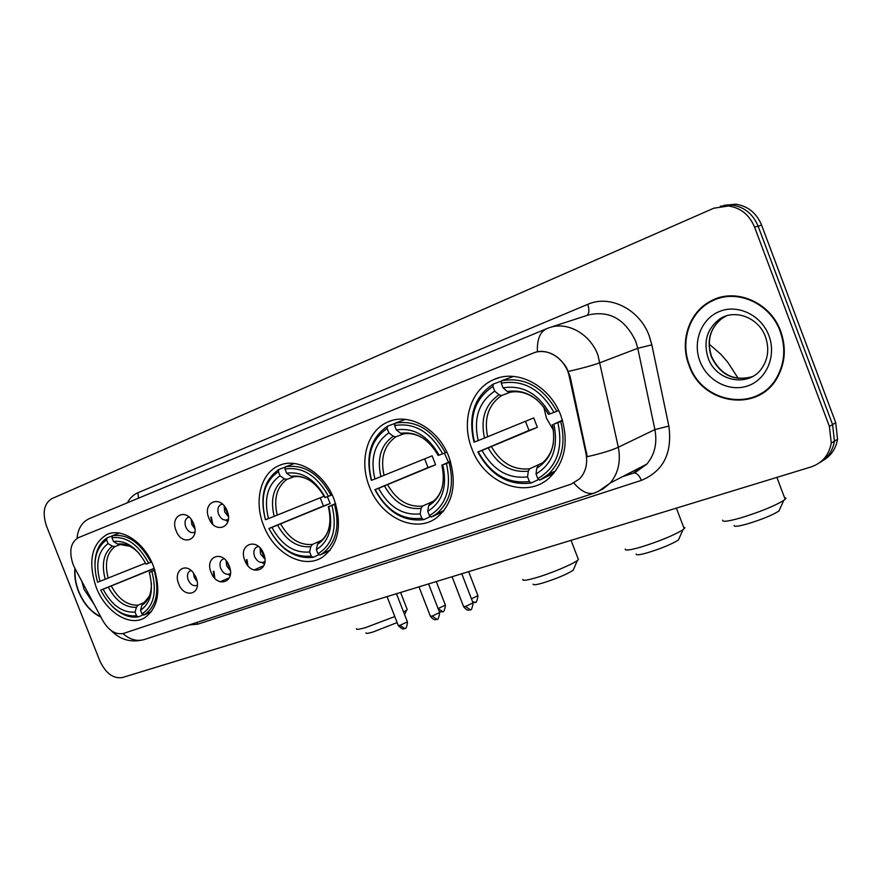 <?xml version="1.0" encoding="UTF-8"?>
<svg xmlns="http://www.w3.org/2000/svg" width="882" height="882" viewBox="0 0 882 882"><rect width="100%" height="100%" fill="white"/><g stroke="black" fill="none" stroke-linecap="round" stroke-linejoin="round"><path stroke-width="1.32" d="M263.597 525.452C273.905 553.521 303.926 570.037 322.823 556.95C338.666 544.414 342.437 525.242 334.124 499.41C324.367 473.017 297.554 456.909 279.131 465.52C260.664 472.906 253.696 501.152 263.597 525.452M369.293 486.434C380.473 517.425 415.654 534.283 436.954 517.491C453.337 503.247 457.339 483.093 448.96 457.019C438.641 428.784 408.785 412.103 387.948 421.96C367.232 430.427 358.875 460.724 369.293 486.434M471.815 448.585C484.064 483.369 526.389 499.995 549.795 477.471C565.428 461.507 569.122 440.923 560.897 415.698C550.026 385.566 516.907 368.422 493.567 379.69C470.635 389.337 460.933 421.585 471.815 448.585M96.182 587.258C105.333 611.623 129.312 627.157 144.571 617.852C158.429 607.698 161.384 590.455 153.413 566.123C144.538 542.54 122.069 527.447 107.163 534.382C91.441 543.951 87.781 561.58 96.182 587.258M196.069 577.633L196.807 579.915C201.096 595.008 183.886 598.459 178.671 583.774C173.115 570.985 185.385 561.812 193.445 572.98L196.069 577.633M191.107 570.522L189.983 570.908C187.414 572.705 186.819 575.726 188.208 579.959C190.545 584.733 193.456 586.508 196.94 585.284L197.325 585.042M229.199 565.946C236.012 582.252 216.961 588.713 211.096 572.341C204.249 556.299 223.146 549.376 229.199 565.946M224.16 558.758L222.617 559.232C219.96 561.095 219.342 564.182 220.743 568.482C223.157 573.377 226.178 575.163 229.805 573.84L230.445 573.388M263.685 553.786C270.631 570.422 250.797 577.148 244.832 560.434C237.853 544.073 257.533 536.862 263.685 553.786M258.602 546.542L256.563 547.083C253.829 549.023 253.178 552.176 254.589 556.531C257.081 561.558 260.223 563.355 264.016 561.933L264.931 561.217M193.676 523.897L193.842 524.349C200.115 540.379 181.824 546.664 176.113 530.677C169.675 515.75 186.091 507.426 193.004 522.365L193.676 523.897M189.101 517.139L187.888 517.469C185.011 519.244 184.305 522.409 185.76 526.951C187.976 531.559 190.799 533.356 194.249 532.331L194.911 531.945M227.137 510.998C234.028 527.491 214.778 534.646 208.847 518.043C201.923 501.825 221.007 494.196 227.137 510.998M222.54 504.195L220.875 504.57C217.898 506.411 217.137 509.642 218.615 514.283C220.886 518.991 223.808 520.799 227.402 519.718L228.361 519.09M261.965 562.529L264.446 564.149M228.24 574.358L230.125 575.648M225.726 520.126L227.865 521.681M197.149 581.569L194.238 577.39L193.5 573.046M230.378 570.654L226.74 565.913L226.101 560.698M264.92 559.177L260.554 553.962L260.08 547.942M194.889 528.858L191.868 524.592L191.185 519.421M228.405 516.72L224.69 511.935L224.171 505.915M74.716 567.975L73.052 564.381C68.785 551.25 70.593 542.331 78.465 537.612L533.345 353.032C547.193 346.835 565.858 358.897 569.276 376.603L585.957 453.249C587.897 463.535 585.802 472.035 579.694 478.761L571.172 484.13L123.712 633.375C115.84 635.051 108.861 630.773 102.764 620.553L74.716 567.975M74.882 568.295C74.209 575.825 75.422 583.564 78.509 591.524C83.724 603.994 91.188 612.505 100.912 617.069M688.974 365.258C701.951 404.772 758.972 413.471 777.858 376.592C785.344 362.392 786.292 347.288 780.691 331.268C770.471 302.085 735.301 287.334 711.024 300.927C689.118 311.875 679.427 341.213 688.974 365.258M753.735 397.065L759.766 394.849M534.668 352.546L537.392 351.775C548.802 350.253 558.46 355.446 566.365 367.353L570.07 376.305L587.247 456.678C601.072 453.568 611.424 450.415 618.315 447.229C620.972 461.352 618.293 473.27 610.278 482.983L597.853 491.748M822.961 460.525C831.031 455.851 835.904 448.74 837.547 439.192L835.728 422.665L761.618 225.175L758.112 226.167C753.008 213.995 744.386 206.972 732.236 205.076L720.374 206.212L732.236 205.076C744.386 206.972 753.008 213.995 758.112 226.167L832.586 424.54L758.112 226.167L754.584 227.159C749.457 214.932 740.792 207.876 728.609 205.969L713.77 208.218L51.729 498.705C43.935 503.666 42.193 512.784 46.503 526.047L99.776 660.717C105.675 673.297 113.216 678.908 122.4 677.552L811.12 466.92C822.289 463.061 829.003 455.123 831.263 443.106L829.411 426.436L754.584 227.159M819.786 462.554C827.889 457.868 832.762 450.735 834.427 441.143L832.586 424.54L834.427 441.143C832.762 450.735 827.889 457.868 819.786 462.554M718.455 297.873L712.689 300.707M761.618 225.175C756.536 213.069 747.936 206.068 735.831 204.194L724.012 205.33M75.124 568.747C74.518 576.111 75.731 583.686 78.741 591.436C83.845 603.652 91.155 612.042 100.669 616.606M724.761 296.407L718.598 298.403M780.195 331.445C770.063 302.515 735.158 287.929 711.124 301.49C689.526 312.36 680 341.334 689.426 365.093C702.259 404.132 758.564 412.798 777.329 376.438C784.804 362.359 785.752 347.365 780.195 331.445M759.479 394.386L765.179 391.31M397.132 622.593L372.799 632.085C368.081 633.43 365.776 633.695 365.898 632.901M356.416 628.723C356.196 629.781 359.305 629.395 365.732 627.543L394.794 616.562M403.625 612.152L407.263 609.671L406.822 608.536M154.868 570.202L151.858 571.382C157.15 591.877 153.854 606.066 141.991 613.949L140.525 610.234C150.943 603.09 153.854 590.444 149.279 572.33L154.78 569.937M143.325 614.732L138.397 616.893L136.545 615.812C122.278 616.849 110.327 608.282 100.702 590.113L103.128 589.231C111.76 605.273 122.411 612.902 135.078 612.108L136.412 607.257L138.11 605.151L144.99 602.197M154.306 568.504L103.128 589.231M100.702 590.113L154.229 568.317M150.998 562.297C140.392 542.606 127.581 533.731 112.565 535.661L111.959 537.744C126.269 535.991 138.507 544.481 148.639 563.212L151.649 562.032M119.423 533.103L112.565 535.661M141.991 613.949L144.394 614.732C156.478 606.309 159.741 591.557 154.218 570.467M143.843 615.03L151.428 611.711M112.598 606.706C121.088 614.776 129.687 618.172 138.397 616.893M148.639 563.212L146.07 564.171C137.03 547.667 126.148 540.104 113.425 541.482L111.959 537.744M149.279 572.33L151.858 571.382M135.078 612.108L136.545 615.812M113.425 541.482L117.703 544.084L130.007 546.311M149.323 596.232L141.848 605.372L140.525 610.234M106.601 539.872L108.067 543.588C98.056 551.195 95.366 563.763 99.997 581.315L97.571 582.208C92.235 562.44 95.234 548.328 106.601 539.872L107.218 537.788C99.457 542.739 95.355 551.36 94.925 563.653M107.218 537.788L112.521 535.815M120.382 544.492L115.013 546.531L112.345 546.19L108.067 543.588M99.997 581.315L145.552 563.135M573.906 568.515L573.124 570.323C566.233 574.601 556.079 578.835 542.65 583.035C536.113 584.876 532.948 585.24 533.158 584.127M522.839 579.441C522.475 580.918 526.752 580.4 535.661 577.853C550.015 573.741 571.988 564.59 577.368 560.511L578.449 559.64L577.853 558.097M335.7 503.931L331.974 505.408C337.453 528.351 332.779 544.481 317.961 553.797L316.351 549.662C329.361 541.228 333.506 526.863 328.788 506.577L335.579 503.556M319.174 554.613L313.132 557.336L311.247 556.09C293.871 557.755 279.77 548.56 268.933 528.494L271.921 527.403C281.645 545.131 294.224 553.323 309.648 551.967L310.762 546.708L312.338 544.47L321.5 540.434M327.376 496.709L330.177 503.534L271.921 527.403M268.933 528.494L323.44 506.003L320.243 497.79M331.026 495.309C319.008 473.491 303.827 463.987 285.492 466.798L284.974 469.048C302.46 466.468 316.947 475.552 328.446 496.312L332.161 494.846M294.401 463.513L285.492 466.798M317.961 553.797L319.835 555.054L322.261 553.676C336.042 543.246 340.143 526.819 334.554 504.405M319.835 555.054L329.901 550.511M268.856 528.472C280.156 549.53 294.919 559.155 313.132 557.336M328.446 496.312L325.26 497.492C315.006 479.224 302.118 471.12 286.595 473.204L284.974 469.048M328.788 506.577L331.974 505.408M309.648 551.967L311.247 556.09M286.595 473.204L290.939 476.258L293.331 476.853C298.502 475.894 303.904 477.03 309.549 480.282M290.939 476.258C304.522 474.659 315.811 481.759 324.841 497.558L325.26 497.492M319.03 542.143L317.454 544.381L316.351 549.662M278.899 469.422C264.016 479.874 259.529 496.632 265.438 519.707L265.515 519.73C259.925 497.691 264.214 481.671 278.381 471.672L278.899 469.422L285.448 467.008M278.381 471.672L279.991 475.806C267.5 484.78 263.674 499.058 268.492 518.616L265.515 519.73M293.805 476.765L286.992 479.345L284.335 478.838L279.991 475.806M268.492 518.616L324.135 496.213M323.44 506.003L330.177 503.534M679.349 537.932L678.445 539.993C671.544 544.26 661.246 548.505 647.531 552.738C639.682 554.943 635.878 555.384 636.131 554.061M625.261 549.067C624.82 550.831 629.946 550.192 640.652 547.149C659.438 541.283 673.539 535.484 682.966 529.751L684.928 527.778L683.528 526.984M444.407 453.139L448.464 462.19M450.603 461.815L446.391 463.502C451.937 488.011 446.281 505.408 429.424 515.683L427.726 511.284C442.532 501.99 447.549 486.5 442.775 464.825L450.459 461.352M430.537 516.499L423.735 519.652L421.85 518.274C402.346 520.402 386.79 510.843 375.181 489.587L378.543 488.352C388.973 507.128 402.842 515.65 420.163 513.897L421.089 508.396L422.577 506.081L433.47 501.185M387.165 428.476L387.606 426.138C370.694 437.67 365.258 455.74 371.3 480.315L371.576 480.26C365.865 456.788 371.068 439.534 387.165 428.476L388.863 432.875C374.663 442.786 370.021 458.166 374.927 479.014L432.136 455.84L435.587 464.77L378.543 488.352M375.181 489.587L428.035 467.548L424.672 458.883M445.377 452.753C432.434 429.6 415.665 419.744 395.059 423.173L394.618 425.521C414.264 422.357 430.284 431.783 442.654 453.811L446.854 452.146M405.411 419.38L395.059 423.173M429.424 515.683L431.298 517.061L436.017 514.217C450.272 502.343 454.638 485.089 449.103 462.444M431.298 517.061L443.216 511.549M374.905 489.631C387.011 511.935 403.283 521.946 423.735 519.652M442.654 453.811L439.049 455.156C428.013 435.763 413.757 427.362 396.316 429.942L394.618 425.521M442.775 464.825L446.391 463.502M420.163 513.897L421.85 518.274M396.316 429.942L400.671 433.294L403.074 433.977C410.13 432.632 417.263 434.374 424.463 439.181M400.671 433.294C415.918 431.276 428.398 438.641 438.122 455.399L439.049 455.156M430.118 503.457L428.641 505.772L427.726 511.284M387.606 426.138L395.004 423.426M374.927 479.014L371.576 480.26M403.647 433.878L395.831 436.833L393.218 436.215L388.863 432.875M428.035 467.548L435.587 464.77M779.964 508.771L778.916 511.075C772.015 515.308 761.574 519.564 747.583 523.842C738.333 526.433 733.846 526.951 734.133 525.429M722.689 520.137C722.182 522.188 728.234 521.416 740.858 517.844C760.019 511.924 774.319 506.103 783.756 500.403L785.983 498.209L784.396 497.305M543.775 406.988L546.41 418.101L553.455 430.207M562.606 420.758L557.887 422.665C563.477 448.718 556.785 467.372 537.822 478.628L536.035 473.976C552.705 463.789 558.637 447.185 553.841 424.154L562.429 420.174M538.792 479.411L531.218 483.016L529.354 481.517C507.668 484.141 490.646 474.24 478.265 451.827L482.013 450.459C493.137 470.249 508.33 479.058 527.568 476.886L528.307 471.153L529.674 468.794L542.54 462.863C548.163 458.089 551.768 451.573 553.356 443.304M492.917 386.492L493.281 384.056C474.273 396.702 467.846 416.061 473.998 442.103L474.483 441.97C468.684 417.098 474.825 398.598 492.917 386.492L494.703 391.145C478.75 402.005 473.248 418.476 478.22 440.581L533.753 417.925L537.358 427.351L482.013 450.459M478.265 451.827L528.98 430.438L525.474 421.331M537.822 478.628L539.685 480.128L553.885 473.193M556.818 411.288C542.959 386.834 524.558 376.647 501.604 380.737L501.252 383.185C523.147 379.392 540.71 389.127 553.962 412.401L558.67 410.527M513.533 376.416L501.604 380.737M539.685 480.128L548.317 474.362C561.911 461.065 566.057 443.459 560.732 421.563M477.779 451.948C490.679 475.464 508.484 485.817 531.218 483.016M553.962 412.401L549.927 413.901C538.097 393.427 522.464 384.75 503.049 387.86L501.252 383.185M553.841 424.154L557.887 422.665M527.568 476.886L529.354 481.517M503.049 387.86L507.37 391.52L509.917 392.258M548.417 414.308L549.927 413.901M538.097 465.85L536.752 468.221L536.035 473.976M493.281 384.056L501.56 381.046M478.22 440.581L474.483 441.97M510.469 392.17L501.593 395.511L499.036 394.783L494.703 391.145M528.98 430.438L537.358 427.351M192.364 521.196L194.547 526.763M212.705 524.117L211.349 517.084M212.022 523.379L210.765 517.304M224.712 506.599L228.328 515.849M195.451 576.211L196.201 577.975M214.811 578.272L213.885 571.216M229.408 577.743L220.125 581.8M214.172 577.556L213.312 571.448M226.972 561.823L230.158 569.243M247.908 565.66L246.96 559.585M263.894 565.649L253.983 570.015M247.214 564.778L246.354 559.827M260.377 548.284L264.876 558.725M585.957 453.249L586.717 452.885M569.276 376.603L570.07 376.305M127.383 502.795C129.974 497.999 133.48 494.637 137.934 492.729L587.699 304.367C589.496 309.736 589.275 313.408 587.037 315.403M587.699 304.367C609.826 294.345 639.693 309.24 649.262 335.998L651.842 344.851L668.843 426.061C672.481 453.127 663.33 471.231 641.379 480.37L197.766 624.169L188.991 624.996M568.46 371.388C582.484 368.191 593.057 365.28 600.168 362.645L637.774 348.302L635.69 341.224C624.996 318.953 609.219 310.21 588.338 314.984L549.982 327.476M537.392 351.775C536.962 339.151 540.181 331.412 547.027 328.545L549.232 327.718C567.203 321.092 590.245 333.837 597.985 355.27L618.315 447.229L654.896 429.6L637.774 348.302L651.842 344.851M573.884 483.005C580.962 491.307 587.732 494.681 594.203 493.137L595.13 492.829M144.802 639.373L143.953 639.648C136.732 641.567 129.731 639.549 122.962 633.596M545.947 328.986L90.184 518.241C82.412 521.483 78.035 528.186 77.032 538.34M829.411 426.436L835.728 422.665M622.372 476.732L633.044 473.226L646.837 464.097C654.709 454.671 657.399 443.172 654.896 429.6L668.843 426.061M196.884 622.427L197.766 624.169M633.794 472.961C636.716 472.862 639.241 475.332 641.379 480.37M137.934 492.729L138.463 498.187M81.783 581.216L84.11 589.452L93.988 604.082M726.459 315.866L722.38 318.137C710.021 327.839 706.317 340.684 711.278 356.67C720.23 375.048 733.934 381.697 752.357 376.625M725.677 316.12L719.249 319.339C706.868 329.074 703.163 341.962 708.147 358.004C715.975 381.498 748.895 388.014 762.092 367.915C768.233 358.566 769.358 348.214 765.477 336.858M768.906 335.634C761.398 315.271 738.08 303.97 719.811 311.335C701.422 318.402 692.392 341.687 699.922 361.201C707.188 380.815 729.392 392.446 747.903 385.842C766.524 379.525 776.678 355.909 768.906 335.634M111.286 586.034C118.585 599.275 127.526 605.647 138.11 605.151M139.224 553.532C132.19 546.167 125.012 543.014 117.703 544.084M141.848 605.372C148.319 601.237 151.506 593.851 151.384 583.211M108.332 587.214C115.961 601.138 125.321 607.819 136.412 607.257M112.345 546.19C103.668 552.937 101.298 563.973 105.201 579.298M115.013 546.531C106.766 553.003 104.484 563.543 108.166 578.129M280.685 523.974C288.921 538.582 299.472 545.418 312.338 544.47M317.454 544.381C328.688 536.84 332.327 524.25 328.358 506.61M277.598 525.198C286.209 540.578 297.267 547.744 310.762 546.708M284.335 478.838C273.519 486.809 270.124 499.322 274.181 516.411M286.992 479.345C276.705 486.974 273.464 498.925 277.257 515.198M387.661 484.769C396.514 500.248 408.146 507.348 422.577 506.081M428.641 505.772C441.43 497.459 445.829 483.876 441.827 465.035M384.53 486.026C393.769 502.321 405.952 509.774 421.089 508.396M393.218 436.215C380.903 444.991 376.801 458.486 380.914 476.688M395.831 436.833C384.133 445.234 380.208 458.111 384.056 475.442M491.461 446.744C500.91 463.05 513.644 470.393 529.674 468.794M548.439 414.353C538.02 396.657 524.327 389.05 507.37 391.52M536.752 468.221C551.14 459.136 556.344 444.583 552.341 424.551M488.275 448.023C498.143 465.189 511.483 472.906 528.307 471.153M499.036 394.783C485.188 404.386 480.348 418.84 484.483 438.145M501.593 395.511C488.441 404.706 483.799 418.498 487.68 436.888M442.687 611.645L438.089 608.536M445.377 605.129L438.122 608.536M475.178 602.263L472.653 601.921M477.901 595.637L471.451 598.812M404.673 628.458L399.954 625.349L398.234 625.437L387.055 596.607M407.385 621.854L399.954 625.349M436.888 619.252L432.169 616.066L430.339 616.154L418.994 586.839M439.633 612.538L432.169 616.066M470.227 609.716L465.52 606.452L463.568 606.551L452.058 576.729M473.028 602.902L465.52 606.452M230.434 573.576L229.805 573.84M264.909 561.536L264.016 561.933M228.328 519.355L227.402 519.718M257.39 546.73L256.563 547.083M223.344 558.923L222.617 559.232M190.622 570.643L189.983 570.908M108.817 533.764L107.163 534.382M498.992 377.739L493.567 379.69M391.762 420.582L387.948 421.96M281.865 464.527L279.131 465.52M110.967 630.387C120.106 639.825 131.098 642.912 143.953 639.648L594.203 493.137L602.836 489.102L610.278 482.983L646.837 464.097L635.437 472.322M728.609 205.969L735.831 204.194M831.263 443.106L837.547 439.192M622.56 476.633L633.353 473.083M714.641 299.637L711.024 300.927M765.444 336.781C758.608 317.277 734.254 308.435 719.249 319.339L722.38 318.137C710.175 327.762 706.57 340.562 711.576 356.537C720.462 374.729 733.967 381.454 752.092 376.735M778.178 376.03L777.329 376.438M404.606 614.677L406.437 610.366M400.593 592.472L407.263 609.671M151.495 611.623L144.394 614.732M573.124 570.323L577.368 560.511M571.062 540.335L578.449 559.64M330.243 550.07L322.261 553.676M328.446 530.038C326.527 535.374 323.573 539.299 319.571 541.824M678.445 539.993L682.966 529.751M676.362 508.131L684.212 528.759M444.054 510.491L436.017 514.217M442.334 486.82C440.405 493.611 436.987 498.76 432.059 502.255M778.916 511.075L783.756 500.403M776.888 477.382L785.156 499.322M555.726 470.845L548.317 474.362M537.381 400.196C528.483 393.107 519.278 390.483 509.763 392.314M709.238 344.145L720.748 354.178L727.672 362.116L738.234 378.378M439.313 611.711L442.246 611.821C442.4 609.914 443.569 615.879 445.465 605.361L436.27 581.558M472.906 602.593L474.737 602.439C474.858 600.51 476.048 606.573 478 595.89L468.651 571.657M398.322 625.68C404.948 631.799 403.482 627.532 404.199 628.646C404.077 627.102 406.304 631.964 407.484 622.086L396.481 593.729M430.438 616.408C435.267 621.92 436.05 618.822 436.414 619.44C436.557 617.499 437.792 623.574 439.732 612.792L428.564 583.917M463.678 606.816C468.585 612.428 469.378 609.286 469.753 609.914C469.897 607.941 471.164 614.115 473.127 603.167L461.782 573.752"/></g></svg>
